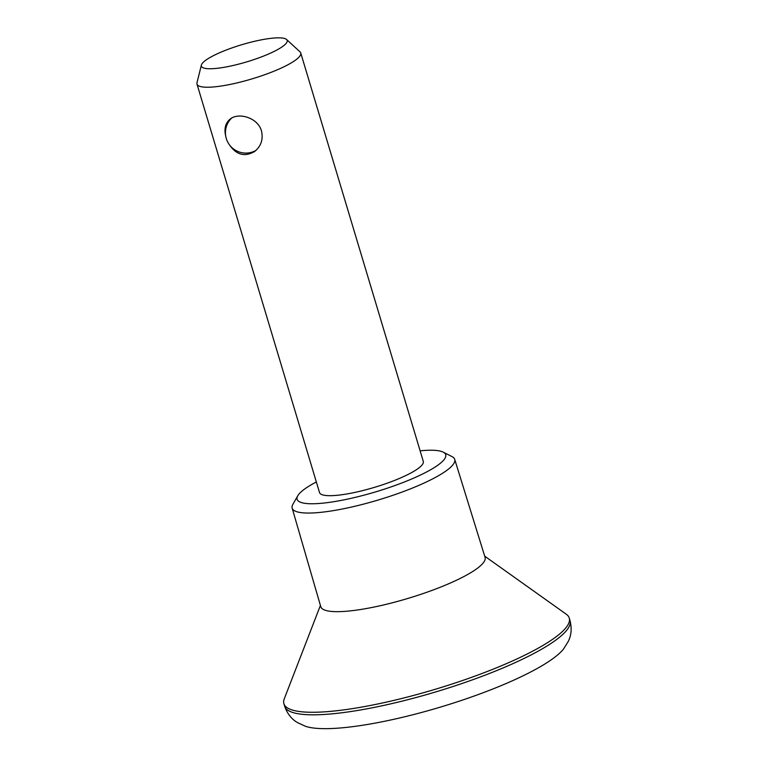 <?xml version="1.0" encoding="UTF-8"?>
<svg xmlns="http://www.w3.org/2000/svg" width="767" height="767" viewBox="0 0 767 767"><rect width="100%" height="100%" fill="white"/><g stroke="black" fill="none" stroke-linecap="round" stroke-linejoin="round"><path stroke-width="1.15" d="M283.301 45.991A44.793 8.926 -16.7 0 0 286.59 39.51A44.793 8.926 -16.7 0 0 241.72 44.735A44.793 8.926 -16.7 0 0 201.385 65.07A44.793 8.926 -16.7 0 0 233.849 65.32A44.793 8.926 -16.7 0 0 283.301 45.991M201.385 65.07L196.975 82.788A54.169 10.796 -16.7 0 0 196.985 84.111A54.169 10.796 -16.7 0 0 239.227 82.376A54.169 10.796 -16.7 0 0 296.052 59.721A54.169 10.796 -16.7 0 0 300.75 52.981A54.169 10.796 -16.7 0 0 300.031 51.868L286.59 39.51M196.985 84.111L319.523 492.558A54.169 10.796 -16.7 0 0 361.775 490.822A54.169 10.796 -16.7 0 0 418.6 468.167A54.169 10.796 -16.7 0 0 423.298 461.427L300.75 52.981M316.34 481.964A77.572 15.465 -16.7 0 0 297.778 495.77A77.572 15.465 -16.7 0 0 350.135 498.55A77.572 15.465 -16.7 0 0 438.983 464.361A77.572 15.465 -16.7 0 0 443.211 452.137A77.572 15.465 -16.7 0 0 420.115 450.823M256.015 150.351A20.316 17.545 52.9 0 1 254.922 150.955A20.402 20.402 0 0 1 230.742 118.962A20.316 17.545 52.9 0 1 231.529 118.166M229.026 144.196C236.073 154.876 244.625 157.302 254.682 151.463C261.106 146.171 263.369 139.326 261.48 130.927C257.904 117.687 238.623 112.097 230.186 119.048C225.287 123.142 223.859 129.086 225.901 136.89M554.33 657.568A139.939 27.9 -16.7 0 0 563.611 648.92L568.28 641.394C571.357 635.249 571.942 628.317 570.025 620.618A148.971 29.702 -16.7 0 1 557.101 639.151A148.971 29.702 -16.7 0 1 400.834 701.45A148.971 29.702 -16.7 0 1 284.653 706.234C287.289 713.722 291.585 719.178 297.548 722.619L305.582 726.33A139.939 27.9 -16.7 0 0 425.829 711.306A139.939 27.9 -16.7 0 0 554.33 657.568M320.405 605.441L284.269 698.833A148.971 29.702 -16.7 0 0 283.886 703.694A148.971 29.702 -16.7 0 0 400.077 698.9A148.971 29.702 -16.7 0 0 556.343 636.61A148.971 29.702 -16.7 0 0 569.258 618.077A148.971 29.702 -16.7 0 0 566.276 614.223L484.686 556.152M297.778 495.77L292.898 504.312A84.859 16.912 -16.7 0 0 292.16 508.128L320.769 606.687A85.77 17.095 -16.7 0 0 387.603 603.984A85.77 17.095 -16.7 0 0 477.649 568.098A85.77 17.095 -16.7 0 0 485.08 557.398L454.706 459.366A84.859 16.912 -16.7 0 0 451.993 456.586L443.211 452.137M292.16 508.128A84.859 16.912 -16.7 0 0 358.275 505.453A84.859 16.912 -16.7 0 0 447.362 469.95A84.859 16.912 -16.7 0 0 454.706 459.366M283.886 703.694L284.653 706.234M569.258 618.077L570.025 620.618"/></g></svg>

